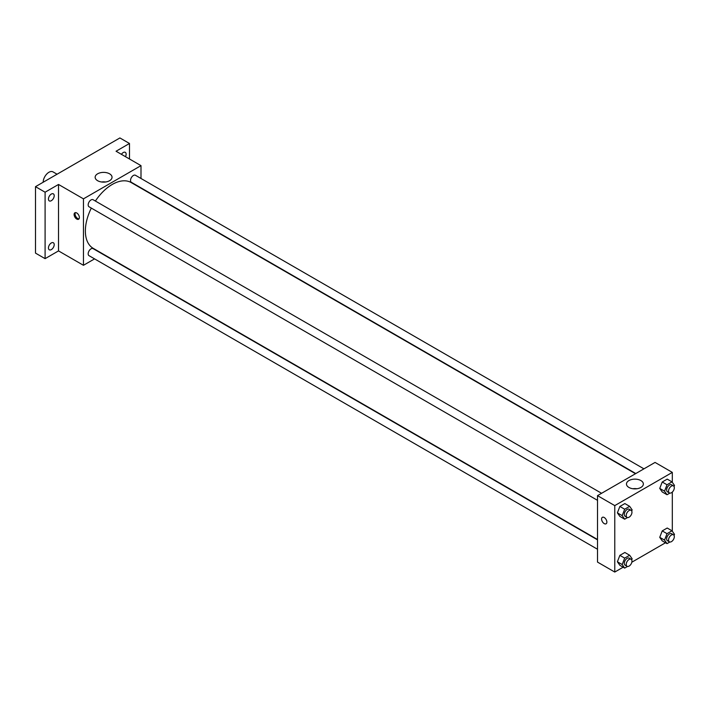<?xml version="1.0" encoding="UTF-8"?>
<svg xmlns="http://www.w3.org/2000/svg" width="710" height="710" viewBox="0 0 710 710"><rect width="100%" height="100%" fill="white"/><g stroke="black" fill="none" stroke-linecap="round" stroke-linejoin="round"><path stroke-width="1.06" d="M57.066 174.225L52.993 171.873A8.138 4.695 120 0 0 46.727 174.056A8.138 4.695 120 0 0 43.177 182.239M94.572 258.875L83.452 265.3L58.522 250.905L45.094 258.653L35.5 253.115L35.5 186.668L119.901 137.944L129.486 143.482L129.486 158.987M51.324 249.609A4.065 2.352 -60 0 1 49.292 249.805A4.065 2.352 -60 0 1 48.671 246.547A4.065 2.352 -60 0 1 51.324 242.962A4.065 2.352 -60 0 1 53.356 242.758A4.065 2.352 -60 0 1 53.987 246.024A4.065 2.352 -60 0 1 51.324 249.609M51.324 200.699A4.065 2.352 -60 0 1 49.292 200.903A4.065 2.352 -60 0 1 48.671 197.646A4.065 2.352 -60 0 1 51.324 194.061A4.065 2.352 -60 0 1 53.356 193.857A4.065 2.352 -60 0 1 53.987 197.114A4.065 2.352 -60 0 1 51.324 200.699M58.522 250.905L58.522 184.458L45.094 192.206L35.5 186.668M45.094 258.653L45.094 192.206M83.452 265.3L83.452 198.853L58.522 184.458M83.452 198.853L140.997 165.634L116.058 151.239L129.486 143.482M97.625 180.704A8.449 4.872 180 0 1 95.149 177.26A8.449 4.872 180 0 1 103.589 172.379A8.449 4.872 180 0 1 112.038 177.26A8.449 4.872 180 0 1 106.828 181.76A8.449 4.872 180 0 1 97.625 180.704M121.428 154.336A4.065 2.352 -60 0 1 123.256 152.535A4.065 2.352 -60 0 1 125.288 152.33A4.065 2.352 -60 0 1 125.484 156.67M91.315 208.092A37.976 21.93 120 0 0 85.369 230.972A37.976 21.93 120 0 0 93.241 248.358L597.509 539.493M635.485 473.712L131.217 182.576A37.976 21.93 120 0 0 95.38 201.045M140.997 165.634L140.997 178.476M643.934 468.84L135.432 175.263A4.065 2.352 120 0 0 132.3 176.355A4.065 2.352 120 0 0 130.525 180.446A4.065 2.352 120 0 0 131.368 182.31L635.796 473.543M597.509 539.848L93.081 248.615A4.065 2.352 120 0 0 89.948 249.707A4.065 2.352 120 0 0 88.173 253.807A4.065 2.352 120 0 0 89.016 255.671L597.509 549.247M597.509 500.337L89.016 206.761A4.065 2.352 -60 0 1 89.016 202.066A4.065 2.352 -60 0 1 93.081 199.714L601.583 493.29M79.378 217.544A3.728 2.157 60 0 1 78.606 219.248A3.728 2.157 60 0 1 74.878 217.091A3.728 2.157 60 0 1 74.878 212.787A3.728 2.157 60 0 1 77.745 213.79A3.728 2.157 60 0 1 79.378 217.544M79.023 218.857A3.728 2.157 60 0 1 75.846 216.541A3.728 2.157 60 0 1 75.42 212.618M101.548 181.991A8.449 4.872 180 0 1 105.639 181.991M623.158 567.21L614.771 572.056L597.509 562.089L597.509 495.642L655.055 462.423L672.317 472.39L672.317 482.33M665.51 542.759L631.82 562.213M662.226 491.968L659.741 488.418L662.226 482.001L667.214 479.117L662.226 482.001L659.741 488.418L662.226 491.968L667.027 494.737L664.533 491.187L667.027 484.77L672.006 481.886L674.5 485.436L674.065 486.554M619.874 565.32L617.389 561.779L619.874 555.353L624.862 552.478L619.874 555.353L617.389 561.779L619.874 565.32L624.676 568.089L622.182 564.548L624.676 558.122L629.655 555.247L632.148 558.788L631.714 559.906M672.317 492.074L672.317 531.231M614.771 572.056L614.771 505.609L672.317 472.39M662.226 540.869L659.741 537.328L662.226 530.903L667.214 528.027L662.226 530.903L659.741 537.328L662.226 540.869L667.027 543.638L664.533 540.088L667.027 533.672L672.006 530.796L674.5 534.337L674.065 535.455M619.874 516.418L617.389 512.868L619.874 506.452L624.862 503.567L619.874 506.452L617.389 512.868L619.874 516.418L624.676 519.188L622.182 515.637L624.676 509.221L629.655 506.336L632.148 509.886L631.714 511.005M614.771 505.609L597.509 495.642M628.945 487.459A8.449 4.872 180 0 1 626.468 484.016A8.449 4.872 180 0 1 634.917 479.135A8.449 4.872 180 0 1 643.358 484.016A8.449 4.872 180 0 1 638.148 488.516A8.449 4.872 180 0 1 628.945 487.459M606.864 522.081A3.728 2.157 60 0 1 606.091 523.785A3.728 2.157 60 0 1 602.355 521.637A3.728 2.157 60 0 1 602.355 517.333A3.728 2.157 60 0 1 605.231 518.327A3.728 2.157 60 0 1 606.864 522.081M606.091 523.785A3.728 2.157 60 0 1 602.364 521.637A3.728 2.157 60 0 1 602.364 517.324M632.867 488.746A8.449 4.872 180 0 1 636.959 488.746M627.489 517.554L624.676 519.188M631.119 510.348L629.202 509.239A4.065 2.352 120 0 0 626.06 510.33A4.065 2.352 120 0 0 624.285 514.422A4.065 2.352 120 0 0 625.128 516.285L627.045 517.395A4.065 2.352 120 0 0 631.119 515.043A4.065 2.352 120 0 0 631.119 510.348A4.065 2.352 120 0 0 627.977 511.44A4.065 2.352 120 0 0 626.202 515.531A4.065 2.352 120 0 0 627.045 517.395M622.182 515.637L617.389 512.868M624.676 509.221L619.874 506.452M629.655 506.336L624.862 503.567M669.841 493.104L667.027 494.737M673.471 485.897L671.553 484.788A4.065 2.352 120 0 0 668.412 485.88A4.065 2.352 120 0 0 666.637 489.971A4.065 2.352 120 0 0 667.48 491.835L669.397 492.944A4.065 2.352 120 0 0 673.471 490.592A4.065 2.352 120 0 0 673.471 485.897A4.065 2.352 120 0 0 670.338 486.98A4.065 2.352 120 0 0 668.554 491.08A4.065 2.352 120 0 0 669.397 492.944M664.533 491.187L659.741 488.418M667.027 484.77L662.226 482.001M672.006 481.886L667.214 479.117M627.489 566.465L624.676 568.089M631.119 559.249L629.202 558.14A4.065 2.352 120 0 0 626.06 559.231A4.065 2.352 120 0 0 624.285 563.332A4.065 2.352 120 0 0 625.128 565.187L627.045 566.296A4.065 2.352 120 0 0 631.119 563.953A4.065 2.352 120 0 0 631.119 559.249A4.065 2.352 120 0 0 627.977 560.341A4.065 2.352 120 0 0 626.202 564.432A4.065 2.352 120 0 0 627.045 566.296M622.182 564.548L617.389 561.779M624.676 558.122L619.874 555.353M629.655 555.247L624.862 552.478M669.841 542.005L667.027 543.638M673.471 534.799L671.553 533.689A4.065 2.352 120 0 0 668.412 534.781A4.065 2.352 120 0 0 666.637 538.872A4.065 2.352 120 0 0 667.48 540.736L669.397 541.845A4.065 2.352 120 0 0 673.471 539.493A4.065 2.352 120 0 0 673.471 534.799A4.065 2.352 120 0 0 670.338 535.89A4.065 2.352 120 0 0 668.554 539.982A4.065 2.352 120 0 0 669.397 541.845M664.533 540.088L659.741 537.328M667.027 533.672L662.226 530.903M672.006 530.796L667.214 528.027"/></g></svg>
